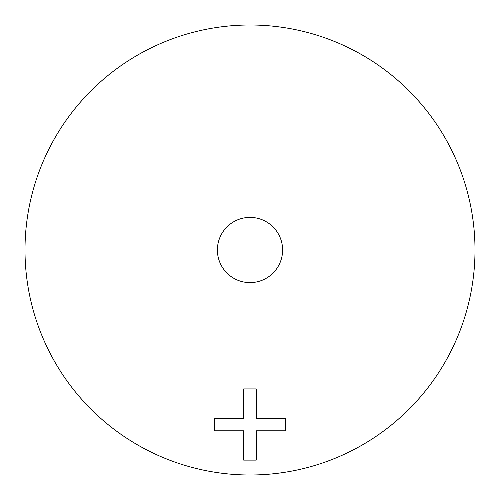 <?xml version="1.0" encoding="UTF-8"?>
<svg xmlns="http://www.w3.org/2000/svg" width="500" height="500" viewBox="0 0 500 500"><rect width="100%" height="100%" fill="white"/><g stroke="black" fill="none" stroke-linecap="round" stroke-linejoin="round"><path stroke-width="0.75" d="M250 217.394A32.606 32.606 0 0 0 217.394 250A32.606 32.606 0 0 0 250 282.606A32.606 32.606 0 0 0 282.606 250A32.606 32.606 0 0 0 250 217.394M250 25A225 225 0 0 1 475 250A225 225 0 0 1 250 475A225 225 0 0 1 25 250A225 225 0 0 1 250 25M256.225 430.8L256.225 460.112L243.663 460.112L243.663 430.8L214.356 430.8L214.356 418.237L243.663 418.237L243.663 388.925L256.225 388.925L256.225 418.237L285.538 418.237L285.538 430.8L256.225 430.8"/></g></svg>
